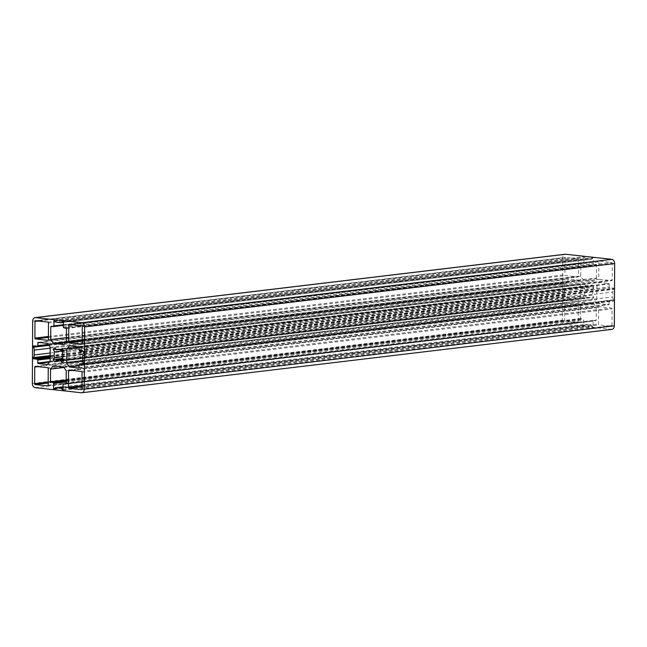 <?xml version="1.0" encoding="UTF-8"?>
<svg xmlns="http://www.w3.org/2000/svg" width="647" height="647" viewBox="0 0 647 647"><rect width="100%" height="100%" fill="white"/><g stroke="black" fill="none" stroke-linecap="round" stroke-linejoin="round"><path stroke-width="0.49" stroke-dasharray="3.23 2.43" d="M563.48 283.855A3.914 2.863 83.2 0 1 564.313 286.702L564.289 291.571A3.914 2.863 83.2 0 1 563.432 294.231L562.882 295.364L567.152 295.833A0.784 0.574 83.2 0 1 567.726 296.682L568.05 300.143L577.528 301.187L580.189 297.919L580.262 283.871L577.642 280.022L568.106 278.97L567.799 282.359A0.784 0.574 83.2 0 1 567.217 283.071L562.955 282.602L563.48 283.855L48.929 345.377M34.922 346.202L562.947 283.071M32.892 345.975L562.955 282.602M47.579 343.395L577.642 280.022M50.199 347.245L580.262 283.871M50.126 361.293L580.189 297.919M47.474 364.56L577.528 301.187M50.151 356.667L562.882 295.364M50.151 356.198L562.89 294.895M577.731 304.325L565.381 302.958A0.784 0.574 -96.8 0 0 564.807 303.678L564.718 320.33A0.784 0.574 -96.8 0 0 565.292 321.171L577.634 322.538A0.784 0.574 -96.8 0 0 578.216 321.818L578.305 305.166A0.784 0.574 -96.8 0 0 577.731 304.325L47.668 367.698M599.332 279.302L611.674 280.669A0.784 0.574 -96.8 0 0 612.256 279.949L612.345 263.297A0.784 0.574 -96.8 0 0 611.771 262.456L599.429 261.089A0.784 0.574 -96.8 0 0 598.847 261.809L598.758 278.461A0.784 0.574 -96.8 0 0 599.332 279.302L82.209 341.131M612.013 325.554L612.102 308.902A0.784 0.574 -96.8 0 0 611.528 308.061L599.187 306.694A0.784 0.574 -96.8 0 0 598.604 307.406L598.515 324.066A0.784 0.574 -96.8 0 0 599.09 324.907L611.439 326.266A0.784 0.574 -96.8 0 0 612.013 325.554L81.959 388.928M63.746 360.727L593.809 297.353L592.28 295.105A5.872 4.303 -96.8 0 0 592.312 289.355L593.857 287.446L592.24 285.068L590.687 286.969A5.872 4.303 -96.8 0 0 587.832 285.982A5.872 4.303 -96.8 0 0 586.425 286.5L584.896 284.251L583.254 286.273L584.783 288.522A5.872 4.303 -96.8 0 0 584.751 294.272L583.198 296.18L584.823 298.558L586.368 296.658A5.872 4.303 -96.8 0 0 589.223 297.644A5.872 4.303 -96.8 0 0 590.638 297.127L592.167 299.375L593.809 297.353M62.104 362.749L592.167 299.375M63.366 360.169L590.638 297.127M62.751 359.263L586.368 296.658M54.76 361.932L584.823 298.558M592.28 295.105L62.217 358.478L583.198 296.18M62.727 356.691L584.751 294.272M63.794 350.811L584.783 288.522M55.982 349.315L583.254 286.273M54.833 347.625L584.896 284.251M59.265 349.526L586.425 286.5M63.26 350.027L590.687 286.969M62.177 348.442L592.24 285.068M63.802 350.82L593.857 287.446M62.249 352.728L592.312 289.355M584.508 325.215A3.914 2.863 83.2 0 1 586.069 324.301A3.914 2.863 83.2 0 1 586.554 324.301L590.161 324.697A3.914 2.863 83.2 0 1 592.199 326.064L593.081 326.889L593.105 321.13A0.784 0.574 83.2 0 1 593.687 320.419L595.944 320.661L596.227 320.233L596.299 307.446L593.679 303.597L583.262 302.44L580.61 305.716L580.537 318.494L583.076 319.246A0.784 0.574 83.2 0 1 583.651 320.087L583.966 325.886L584.508 325.215L54.453 388.588M53.903 389.259L583.966 325.886M53.976 389.171L583.618 325.845M63.964 367.48L580.61 305.716M53.208 365.822L583.262 302.44M63.616 366.97L593.679 303.597M66.237 370.82L596.299 307.446M63.018 390.262L593.081 326.889M63.018 390.181L592.733 326.848M613.574 299.771A3.914 2.863 83.2 0 1 612.741 296.924L612.766 292.056A3.914 2.863 83.2 0 1 613.631 289.395L614.173 288.263L609.903 287.786A0.784 0.574 83.2 0 1 609.337 286.945L609.005 283.483L599.526 282.44L596.874 285.707L596.801 299.755L599.421 303.605L608.948 304.656L609.256 301.267A0.784 0.574 83.2 0 1 609.838 300.556L614.108 301.025L613.574 299.771L83.52 363.145M84.053 363.929L614.108 300.556M84.045 364.398L614.108 301.025M79.193 365.806L599.421 303.605M82.759 361.212L596.801 299.755M79.29 347.593L596.874 285.707M69.472 345.813L599.526 282.44M84.118 351.636L614.173 288.263M84.11 352.105L614.173 288.732M592.547 258.412A3.914 2.863 83.2 0 1 590.994 259.326A3.914 2.863 83.2 0 1 590.509 259.326L586.894 258.929A3.914 2.863 83.2 0 1 584.864 257.563L583.982 256.738L583.95 262.496A0.784 0.574 83.2 0 1 583.368 263.208L581.119 262.965L580.828 263.394L580.763 276.18L583.384 280.03L593.792 281.178L596.453 277.911L596.518 265.133L593.986 264.38A0.784 0.574 83.2 0 1 593.412 263.539L593.097 257.741L592.547 258.412L63.382 321.68M63.034 321.114L593.097 257.741M63.382 321.155L593.436 257.781M66.39 341.284L596.453 277.911M63.738 344.56L593.792 281.178M65.897 341.899L583.384 280.03M66.415 337.677L580.763 276.18M53.919 320.111L583.982 256.738M54.267 320.152L584.33 256.778M565.041 258.072L564.952 274.724A0.784 0.574 -96.8 0 0 565.527 275.565L577.868 276.932A0.784 0.574 -96.8 0 0 578.45 276.212L578.539 259.56A0.784 0.574 -96.8 0 0 577.965 258.719L565.624 257.352A0.784 0.574 -96.8 0 0 565.041 258.072L38.367 321.041M611.908 329.38A3.914 2.863 83.2 0 1 611.423 329.38L565.276 324.284A3.914 2.863 83.2 0 1 562.405 320.071L562.736 257.813A3.914 2.863 83.2 0 1 565.154 254.247M50.199 348.167L564.313 286.702M48.719 345.069L567.217 283.071M48.315 344.471L567.799 282.359M39.791 342.53L567.815 279.399M38.108 342.344L568.163 278.97M49.431 362.15L568.05 300.143M49.924 361.544L567.71 299.634M50.142 358.559L567.726 296.682M50.151 357.654L567.152 295.833M50.159 355.599L563.432 294.231M50.167 353.044L564.289 291.571M35.326 366.331L565.381 302.958M48.242 368.539L578.305 305.166M48.153 385.191L578.216 321.818M47.765 385.887L577.634 322.538M48.169 383L565.292 321.171M48.169 382.086L564.718 320.33M38.133 366.647L564.807 303.678M81.805 344.018L611.674 280.669M82.209 340.217L598.758 278.461M72.173 324.778L598.847 261.809M69.366 324.462L599.429 261.089M81.708 325.829L611.771 262.456M82.282 326.67L612.345 263.297M82.193 343.322L612.256 279.949M82.048 372.276L612.102 308.902M81.571 389.623L611.439 326.266M81.967 386.736L599.09 324.907M81.975 385.822L598.515 324.066M71.93 370.383L598.604 307.406M69.132 370.068L599.187 306.694M81.473 371.435L611.528 308.061M63.034 386.89L586.554 324.301M66.18 381.956L583.651 320.087M66.188 381.043L583.076 319.246M66.188 380.541L580.885 319.003M66.188 379.991L580.537 318.494M66.172 383.606L596.227 320.233M65.937 384.019L595.879 320.661M593.59 320.419L66.172 383.477L593.687 320.419M63.05 384.504L593.105 321.13M63.026 389.332L592.199 326.064M63.034 387.723L590.161 324.697M82.687 360.298L612.741 296.924M83.73 363.452L609.838 300.556M79.201 364.641L609.256 301.267M79.185 367.601L609.239 304.227M78.95 368.014L608.892 304.656M78.95 346.857L609.005 283.483M79.29 347.366L609.345 283.993M79.274 350.318L609.337 286.945M79.848 351.167L609.903 287.786M83.568 352.769L613.631 289.395M82.711 355.429L612.766 292.056M60.446 322.699L590.509 259.326M63.349 326.913L593.412 263.539M63.924 327.754L593.986 264.38M66.115 327.997L596.178 264.623M66.463 328.506L596.518 265.133M52.803 326.525L580.828 263.394M51.121 326.339L581.176 262.965M583.465 263.208L63.357 325.392L583.368 263.208M63.366 324.737L583.95 262.496M54.801 320.936L584.864 257.563M56.839 322.303L586.894 258.929M48.412 336.48L564.952 274.724M35.561 320.734L565.624 257.352M47.91 322.093L577.965 258.719M48.485 322.934L578.539 259.56M48.396 339.594L578.45 276.212M48.007 340.282L577.868 276.932M48.404 337.394L565.527 275.565M32.673 321.187L562.736 257.813M32.35 383.445L562.405 320.071M35.213 387.658L565.276 324.284M81.36 392.753L611.423 329.38M48.727 345.077L567.314 283.071M38.052 342.344L568.106 278.97M47.668 385.911L577.731 322.538M35.229 366.331L565.284 302.958M69.269 324.462L599.332 261.089M81.716 344.042L611.771 280.669M81.473 389.648L611.536 326.266M69.035 370.068L599.09 306.694M59.168 361.018L589.223 297.644M57.777 349.356L587.832 285.982M63.034 386.833L586.069 324.301M65.881 384.035L595.944 320.661M83.722 363.444L609.741 300.556M78.894 368.03L608.948 304.656M63.374 322.408L590.994 259.326M51.056 326.339L581.119 262.965M35.464 320.734L565.527 257.352M47.91 340.306L577.965 276.932"/><path stroke-width="0.97" d="M33.426 347.229A3.914 2.863 83.2 0 1 34.259 350.076L34.234 354.944A3.914 2.863 83.2 0 1 33.369 357.605L32.827 358.737L37.097 359.214A0.784 0.574 83.2 0 1 37.663 360.055L37.995 363.517L47.474 364.56L50.126 361.293L50.199 347.245L47.579 343.395L38.052 342.344L37.744 345.733A0.784 0.574 83.2 0 1 37.162 346.444L32.892 345.975L33.426 347.229L48.929 345.377M32.892 346.444L34.922 346.202M32.827 358.737L50.151 356.667M32.827 358.268L50.151 356.198M47.668 367.698L35.326 366.331A0.784 0.574 -96.8 0 0 34.744 367.051L34.655 383.703A0.784 0.574 -96.8 0 0 35.229 384.544L47.571 385.911A0.784 0.574 -96.8 0 0 48.153 385.191L48.242 368.539A0.784 0.574 -96.8 0 0 47.668 367.698M69.269 342.675L81.619 344.042A0.784 0.574 -96.8 0 0 82.193 343.322L82.282 326.67A0.784 0.574 -96.8 0 0 81.708 325.829L69.366 324.462A0.784 0.574 -96.8 0 0 68.784 325.182L68.695 341.834A0.784 0.574 -96.8 0 0 69.269 342.675L82.209 341.131M81.959 388.928L82.048 372.276A0.784 0.574 -96.8 0 0 81.473 371.435L69.132 370.068A0.784 0.574 -96.8 0 0 68.55 370.788L68.461 387.44A0.784 0.574 -96.8 0 0 69.035 388.281L81.376 389.648A0.784 0.574 -96.8 0 0 81.959 388.928M60.632 350.342A5.872 4.303 -96.8 0 0 57.777 349.356A5.872 4.303 -96.8 0 0 56.362 349.873L54.833 347.625L53.191 349.647L54.72 351.895A5.872 4.303 -96.8 0 0 54.688 357.645L53.143 359.554L54.76 361.932L56.313 360.031A5.872 4.303 -96.8 0 0 59.168 361.018A5.872 4.303 -96.8 0 0 60.575 360.5L62.104 362.749L63.746 360.727L62.217 358.478A5.872 4.303 -96.8 0 0 62.249 352.728L63.802 350.82L62.177 348.442L60.632 350.342L63.26 350.027M60.575 360.5L63.366 360.169M56.313 360.031L62.751 359.263M53.143 359.554L62.225 358.47M54.688 357.645L62.727 356.691M54.72 351.895L63.794 350.811M53.191 349.647L55.982 349.315M56.362 349.873L59.265 349.526M54.453 388.588A3.914 2.863 83.2 0 1 56.006 387.674A3.914 2.863 83.2 0 1 56.491 387.674L60.106 388.071A3.914 2.863 83.2 0 1 62.136 389.437L63.018 390.262L63.05 384.504A0.784 0.574 83.2 0 1 63.632 383.792L65.881 384.035L66.172 383.606L66.237 370.82L63.616 366.97L53.208 365.822L50.547 369.089L50.482 381.867L53.014 382.62A0.784 0.574 83.2 0 1 53.588 383.461L53.564 389.219L54.453 388.588M53.564 389.219L53.976 389.171M50.547 369.089L63.964 367.48M83.52 363.145A3.914 2.863 83.2 0 1 82.687 360.298L82.711 355.429A3.914 2.863 83.2 0 1 83.568 352.769L84.118 351.636L79.848 351.167A0.784 0.574 83.2 0 1 79.274 350.318L78.95 346.857L69.472 345.813L66.811 349.081L66.738 363.129L69.358 366.978L78.894 368.03L79.201 364.641A0.784 0.574 83.2 0 1 79.783 363.929L84.045 364.398L83.52 363.145M69.358 366.978L79.193 365.806M66.738 363.129L82.759 361.212M66.811 349.081L79.29 347.593M62.492 321.785A3.914 2.863 83.2 0 1 60.931 322.699A3.914 2.863 83.2 0 1 60.446 322.699L56.839 322.303A3.914 2.863 83.2 0 1 54.801 320.936L53.919 320.111L53.895 325.87A0.784 0.574 83.2 0 1 53.313 326.581L51.056 326.339L50.773 326.767L50.701 339.554L53.321 343.403L63.738 344.56L66.39 341.284L66.463 328.506L63.924 327.754A0.784 0.574 83.2 0 1 63.349 326.913L63.382 321.155L62.492 321.785L63.382 321.68M53.321 343.403L65.897 341.899M50.701 339.554L66.415 337.677M34.987 321.446L34.898 338.098A0.784 0.574 -96.8 0 0 35.472 338.939L47.813 340.306A0.784 0.574 -96.8 0 0 48.396 339.594L48.485 322.934A0.784 0.574 -96.8 0 0 47.91 322.093L35.561 320.734A0.784 0.574 -96.8 0 0 34.987 321.446L38.367 321.041M84.595 326.929L84.264 389.187A3.914 2.863 83.2 0 1 81.846 392.753A3.914 2.863 83.2 0 1 81.36 392.753L35.213 387.658A3.914 2.863 83.2 0 1 32.35 383.445L32.673 321.187A3.914 2.863 83.2 0 1 35.092 317.62A3.914 2.863 83.2 0 1 35.577 317.62L81.724 322.716A3.914 2.863 83.2 0 1 84.595 326.929L614.65 263.555L614.327 325.813A3.914 2.863 83.2 0 1 611.908 329.38L81.846 392.753M35.092 317.62L565.154 254.247A3.914 2.863 83.2 0 1 565.64 254.247L611.787 259.342A3.914 2.863 83.2 0 1 614.65 263.555M34.259 350.076L50.199 348.167M37.356 346.428L48.719 345.069M37.744 345.733L48.315 344.471M37.761 342.773L39.791 342.53M37.995 363.517L49.431 362.15M37.655 363.007L49.924 361.544M37.663 360.055L50.142 358.559M37.097 359.214L50.151 357.654M33.369 357.605L50.159 355.599M34.234 354.944L50.167 353.044M35.229 384.544L48.169 383M34.655 383.703L48.169 382.086M34.744 367.051L38.133 366.647M68.695 341.834L82.209 340.217M68.784 325.182L72.173 324.778M69.035 388.281L81.967 386.736M68.461 387.44L81.975 385.822M68.55 370.788L71.93 370.383M56.491 387.674L63.034 386.89M53.588 383.461L66.18 381.956M53.014 382.62L66.188 381.043M50.822 382.377L66.188 380.541M50.482 381.867L66.188 379.991M62.136 389.437L63.026 389.332M60.106 388.071L63.034 387.723M79.783 363.929L83.73 363.452M50.773 326.767L52.803 326.525M53.499 326.565L63.357 325.384L53.41 326.581M53.895 325.87L63.366 324.737M34.898 338.098L48.412 336.48M35.472 338.939L48.404 337.394M84.264 389.187L614.327 325.813M81.724 322.716L611.787 259.342M35.577 317.62L565.64 254.247M37.259 346.444L48.727 345.077M56.006 387.674L63.034 386.833M79.686 363.929L83.722 363.444M60.931 322.699L63.374 322.408"/></g></svg>
